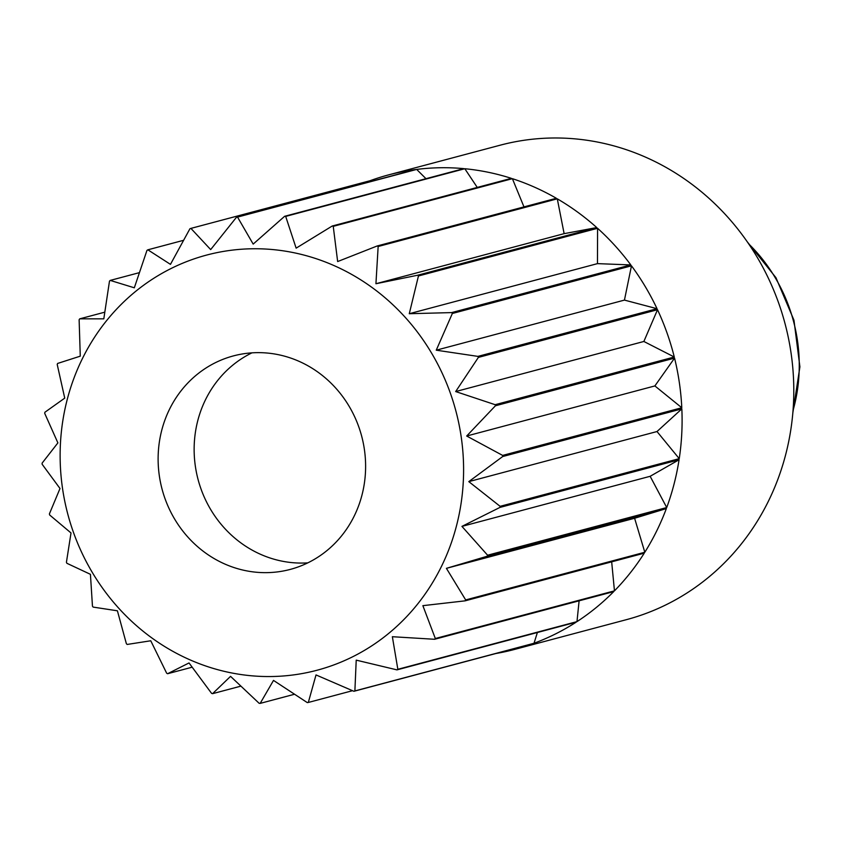 <?xml version="1.0" encoding="UTF-8"?>
<svg xmlns="http://www.w3.org/2000/svg" width="842" height="842" viewBox="0 0 842 842"><rect width="100%" height="100%" fill="white"/><g stroke="black" fill="none" stroke-linecap="round" stroke-linejoin="round"><path stroke-width="1.26" d="M237.539 217.089L416.674 169.421A245.485 229.466 -104.9 0 1 463.763 168.632L284.628 216.299L253.179 244.096L237.539 217.089A245.485 229.466 75.1 0 0 236.497 217.225L415.632 169.547A245.485 229.466 -104.9 0 0 388.404 174.936L500.106 145.213A245.485 229.466 75.1 0 1 768.735 278.986A245.485 229.466 75.1 0 1 626.364 619.68L514.673 649.403A245.485 229.466 -104.9 0 0 533.039 643.625L353.903 691.293A245.485 229.466 75.1 0 0 354.882 690.935L356.219 660.139L396.961 669.874L576.096 622.206A245.485 229.466 -104.9 0 1 534.017 643.256L354.882 690.935M477.909 356.387L436.251 350.188L624.448 300.099L657.044 308.709L477.909 356.387A245.485 229.466 75.1 0 1 478.382 357.397L657.518 309.719L643.867 341.473L674.284 357.019A245.485 229.466 -104.9 0 0 657.518 309.719M674.284 357.019L495.149 404.697A245.485 229.466 75.1 0 1 495.422 405.781L674.558 358.113L654.876 385.931L681.788 407.749A245.485 229.466 -104.9 0 0 674.558 358.113M681.788 407.749L502.653 455.417A245.485 229.466 75.1 0 1 502.706 456.532L681.841 408.865L657.002 431.536L679.241 458.658A245.485 229.466 -104.9 0 0 681.841 408.865M679.241 458.658L500.106 506.326A245.485 229.466 75.1 0 1 499.938 507.421L679.073 459.753L650.15 476.298L666.727 507.547A245.485 229.466 -104.9 0 0 679.073 459.753M666.727 507.547L487.592 555.215A245.485 229.466 75.1 0 1 487.213 556.236L666.348 508.568L634.605 518.262L644.814 552.257A245.485 229.466 -104.9 0 0 666.348 508.568M644.814 552.257L465.679 599.925A245.485 229.466 75.1 0 1 465.11 600.841L644.246 553.173A245.485 229.466 -104.9 0 1 614.46 590.852L435.325 638.52A245.485 229.466 75.1 0 1 434.577 639.278L613.713 591.61A245.485 229.466 -104.9 0 1 576.981 621.628L397.845 669.306A245.485 229.466 75.1 0 1 396.961 669.874M495.864 653.518A245.485 229.466 -104.9 0 0 514.673 649.403M352.503 690.703L308.319 702.46A245.485 229.466 75.1 0 1 307.277 702.596L273.503 680.41L260.178 703.386A245.485 229.466 75.1 0 1 259.125 703.291L230.55 676.358L212.573 693.671A245.485 229.466 75.1 0 1 211.563 693.345L189.029 662.949L167.59 673.726A245.485 229.466 75.1 0 1 166.653 673.19L150.76 640.773L127.184 644.446A245.485 229.466 75.1 0 1 126.374 643.709L117.406 610.797L93.125 607.093A245.485 229.466 75.1 0 1 92.462 606.198L90.431 574.318L66.897 563.298A245.485 229.466 75.1 0 1 66.423 562.288L71.012 532.954L49.657 514.988A245.485 229.466 75.1 0 1 49.394 513.904L60.003 488.497L42.153 464.268A245.485 229.466 75.1 0 1 42.1 463.153L57.888 442.881L44.71 413.359A245.485 229.466 75.1 0 1 44.879 412.264L64.739 398.129L57.214 364.47A245.485 229.466 75.1 0 1 57.593 363.449L80.274 356.166L79.127 319.76A245.485 229.466 75.1 0 1 79.706 318.844L104.755 312.182M294.458 694.261L260.178 703.386M240.823 686.156L212.573 693.671M192.123 667.201L167.59 673.726M79.706 318.844L103.808 318.844L109.481 281.165A245.485 229.466 75.1 0 1 110.228 280.407L139.34 272.661M110.228 280.407L134.32 287.796L146.961 250.379A245.485 229.466 75.1 0 1 147.855 249.811L183.535 240.317M147.855 249.811L170.463 264.367L189.924 228.75A245.485 229.466 75.1 0 1 190.913 228.392L370.048 180.725L371.101 181.398M388.404 174.936A245.485 229.466 -104.9 0 0 370.048 180.725M284.628 216.299A245.485 229.466 75.1 0 1 285.68 216.394L464.816 168.726L477.256 187.419M333.243 226.34L512.389 178.672A245.485 229.466 -104.9 0 1 556.351 198.28L377.216 245.959L337.653 261.557L333.243 226.34A245.485 229.466 75.1 0 0 332.232 226.014L511.368 178.346A245.485 229.466 -104.9 0 0 464.816 168.726M377.216 245.959A245.485 229.466 75.1 0 1 378.153 246.495L557.288 198.828L564.129 233.655L596.757 227.572A245.485 229.466 -104.9 0 0 557.288 198.828M596.757 227.572L417.621 275.239A245.485 229.466 75.1 0 1 418.442 275.976L597.578 228.298L597.473 263.63L630.816 264.925A245.485 229.466 -104.9 0 0 597.578 228.298M630.816 264.925L451.68 312.592A245.485 229.466 75.1 0 1 452.343 313.487L631.479 265.819L624.448 300.099M657.044 308.709A245.485 229.466 -104.9 0 0 631.479 265.819M105.46 322.054A214.805 200.785 -104.9 0 0 229.719 672.558A214.805 200.785 -104.9 0 0 450.417 393.34A214.805 200.785 -104.9 0 0 105.46 322.054M308.319 702.46L316.013 674.926L353.903 691.293M397.845 669.306L392.361 636.71L434.577 639.278M435.325 638.52L422.873 605.661L465.11 600.841M465.679 599.925L446.407 568.339L487.213 556.236M487.592 555.215L461.942 526.387L499.938 507.421M500.106 506.326L468.805 481.624L502.706 456.532M502.653 455.417L466.678 436.019L495.422 405.781M495.149 404.697L455.669 391.562L478.382 357.397M436.251 350.188L452.343 313.487M451.68 312.592L409.275 313.719L418.442 275.976M417.621 275.239L375.932 283.733L378.153 246.495M332.232 226.014L296.142 248.148L285.68 216.394M236.497 217.225L210.679 249.59L190.913 228.392M181.43 390.341A110.47 103.261 -104.9 0 0 175.21 520.019A110.47 103.261 -104.9 0 0 290.279 569.403A110.47 103.261 -104.9 0 0 361.65 436.093A110.47 103.261 -104.9 0 0 233.455 355.892A110.47 103.261 -104.9 0 0 181.43 390.341M416.674 169.421L425.978 178.683M512.389 178.672L523.977 206.9M375.932 283.733L564.129 233.655M409.275 313.719L597.473 263.63M455.669 391.562L643.867 341.473M466.678 436.019L654.876 385.931M468.805 481.624L657.002 431.536M461.942 526.387L650.15 476.298M446.407 568.339L634.605 518.262M611.671 561.835L614.46 590.852M579.107 600.82L576.981 621.628M537.385 632.51L534.017 643.256M307.825 562.856A110.47 103.261 75.1 0 1 206.416 501.695A110.47 103.261 75.1 0 1 217.457 380.752A110.47 103.261 75.1 0 1 251.937 352.851M793.027 410.559A160.99 150.476 -104.9 0 0 748.664 243.833M792.838 412.854L799.9 366.828L793.964 320.213L775.956 277.681L747.359 241.938"/></g></svg>

